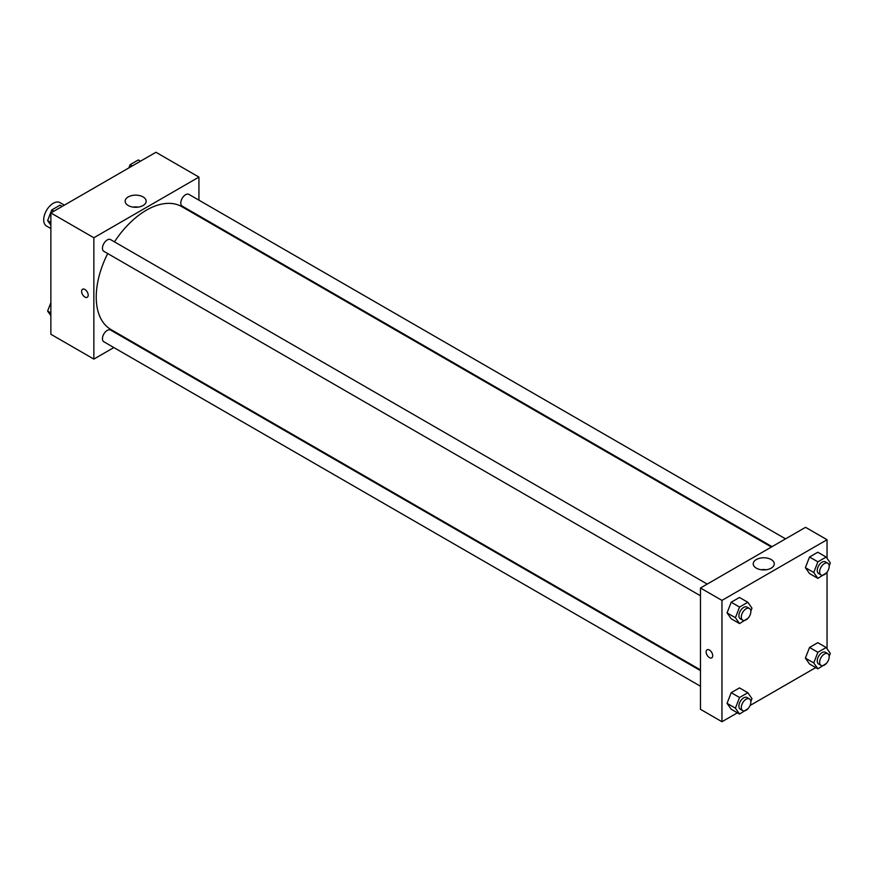 <?xml version="1.0" encoding="UTF-8"?>
<svg xmlns="http://www.w3.org/2000/svg" width="874" height="874" viewBox="0 0 874 874"><rect width="100%" height="100%" fill="white"/><g stroke="black" fill="none" stroke-linecap="round" stroke-linejoin="round"><path stroke-width="1.31" d="M64.37 205.139L60.011 202.615A13.514 7.8 120 0 0 49.599 206.242A13.514 7.8 120 0 0 43.7 219.833A13.514 7.8 120 0 0 46.497 226.016L50.867 228.54M113.849 347.557L93.857 359.094L50.867 334.272L50.867 212.939L155.943 152.273L198.933 177.083L198.933 200.179M198.933 215.78L198.933 216.523M128.216 196.923A10.521 6.074 180 0 1 139.676 195.612A10.521 6.074 180 0 1 146.166 201.217A10.521 6.074 180 0 1 135.645 207.291A10.521 6.074 180 0 1 125.135 201.217A10.521 6.074 180 0 1 128.216 196.923M93.857 359.094L93.857 237.761L50.867 212.939M93.857 237.761L198.933 177.083M138.19 207.105A10.521 6.074 0 0 0 133.099 207.105M82.582 289.228A4.643 2.677 -120 0 0 81.861 292.954A4.643 2.677 -120 0 0 84.898 297.051A4.643 2.677 60 0 1 81.861 292.954A4.643 2.677 60 0 1 82.571 289.239A4.643 2.677 60 0 1 87.225 291.916A4.643 2.677 60 0 1 87.225 297.28A4.643 2.677 60 0 1 84.898 297.051A4.643 2.677 -120 0 0 87.225 297.28M128.008 339.374L127.353 339.757M707.219 584.083L110.605 239.629A6.752 3.9 120 0 0 103.853 243.529A6.752 3.9 120 0 0 103.853 251.33L700.467 595.784M700.467 670.631L110.605 330.077A6.752 3.9 120 0 0 105.404 331.891A6.752 3.9 120 0 0 102.455 338.686A6.752 3.9 120 0 0 103.853 341.778L700.467 686.232M785.551 538.854L188.937 194.399A6.752 3.9 120 0 0 183.737 196.213A6.752 3.9 120 0 0 180.787 203.008A6.752 3.9 120 0 0 182.185 206.1L772.048 546.654M107.71 253.558A70.925 40.947 120 0 0 96.238 297.051A70.925 40.947 120 0 0 110.932 329.52L700.467 669.877M771.392 547.037L181.858 206.668A70.925 40.947 120 0 0 114.472 241.858M737.405 712.813L721.957 721.727L700.467 709.317L700.467 587.984L805.544 527.317L827.044 539.728L827.044 558.3M750.067 705.504L815.737 667.583M727.059 612.893L731.199 618.77L727.059 612.893L731.199 602.23L727.059 612.893L735.416 617.71L739.557 607.059L747.827 602.273L751.968 608.162L750.842 611.068M739.47 597.455L731.199 602.23L739.47 597.455L747.827 602.273M805.391 567.663L809.532 573.552L805.391 567.663L809.532 557L805.391 567.663L813.749 572.492L817.889 561.829L826.159 557.055L830.3 562.932L829.175 565.849M817.802 552.226L809.532 557L817.802 552.226L826.159 557.055M805.391 658.122L809.532 664L805.391 658.122L809.532 647.459L805.391 658.122L813.749 662.94L817.889 652.277L826.159 647.503L830.3 653.391L829.175 656.298M817.802 642.674L809.532 647.459L817.802 642.674L826.159 647.503M721.957 721.727L721.957 600.394L827.044 539.728M827.044 572.186L827.044 648.759M727.059 703.341L731.199 709.229L727.059 703.341L731.199 692.678L727.059 703.341L735.416 708.169L739.557 697.507L747.827 692.732L751.968 698.61L750.842 701.527M739.47 687.904L731.199 692.678L739.47 687.904L747.827 692.732M756.316 568.144A10.521 6.074 180 0 1 753.235 563.85A10.521 6.074 180 0 1 763.756 557.776A10.521 6.074 180 0 1 774.266 563.85A10.521 6.074 180 0 1 767.776 569.466A10.521 6.074 180 0 1 756.316 568.144M721.957 600.394L700.467 587.984M712.703 655.719A4.643 2.677 60 0 1 711.742 657.838A4.643 2.677 60 0 1 707.099 655.161A4.643 2.677 60 0 1 707.099 649.797A4.643 2.677 60 0 1 710.682 651.043A4.643 2.677 60 0 1 712.703 655.719M766.301 569.739A10.521 6.074 0 0 0 761.21 569.739M707.099 649.797A4.643 2.677 -120 0 0 707.099 655.161A4.643 2.677 -120 0 0 711.742 657.838M748.078 618.169L739.557 623.599L735.416 617.71M749.455 608.468L747.073 607.091A6.752 3.9 120 0 0 741.862 608.894A6.752 3.9 120 0 0 738.912 615.7A6.752 3.9 120 0 0 740.311 618.792L742.703 620.169A6.752 3.9 120 0 0 749.455 616.268A6.752 3.9 120 0 0 749.455 608.468A6.752 3.9 120 0 0 744.255 610.281A6.752 3.9 120 0 0 741.305 617.077A6.752 3.9 120 0 0 742.703 620.169M739.557 623.599L731.199 618.77M739.557 607.059L731.199 602.23M826.422 572.94L817.889 578.37L813.749 572.492M827.787 563.238L825.406 561.862A6.752 3.9 120 0 0 820.194 563.675A6.752 3.9 120 0 0 817.256 570.471A6.752 3.9 120 0 0 818.654 573.562L821.036 574.939A6.752 3.9 120 0 0 827.787 571.039A6.752 3.9 120 0 0 827.787 563.238A6.752 3.9 120 0 0 822.587 565.052A6.752 3.9 120 0 0 819.637 571.847A6.752 3.9 120 0 0 821.036 574.939M817.889 578.37L809.532 573.552M817.889 561.829L809.532 557M748.078 708.617L739.557 714.058L735.416 708.169M749.455 698.916L747.073 697.539A6.752 3.9 120 0 0 741.862 699.353A6.752 3.9 120 0 0 738.912 706.148A6.752 3.9 120 0 0 740.311 709.24L742.703 710.617A6.752 3.9 120 0 0 749.455 706.716A6.752 3.9 120 0 0 749.455 698.916A6.752 3.9 120 0 0 744.255 700.73A6.752 3.9 120 0 0 741.305 707.525A6.752 3.9 120 0 0 742.703 710.617M739.557 714.058L731.199 709.229M739.557 697.507L731.199 692.678M826.422 663.399L817.889 668.829L813.749 662.94M827.787 653.697L825.406 652.321A6.752 3.9 120 0 0 820.194 654.123A6.752 3.9 120 0 0 817.256 660.919A6.752 3.9 120 0 0 818.654 664.021L821.036 665.398A6.752 3.9 120 0 0 827.787 661.498A6.752 3.9 120 0 0 827.787 653.697A6.752 3.9 120 0 0 822.587 655.5A6.752 3.9 120 0 0 819.637 662.306A6.752 3.9 120 0 0 821.036 665.398M817.889 668.829L809.532 664M817.889 652.277L809.532 647.459M50.867 225.241L47.611 220.609L51.741 209.946L60.022 205.172L62.163 206.417M50.867 222.488L47.611 220.609M53.893 211.191L51.741 209.946M128.839 167.917L130.073 164.727L138.354 159.942L140.495 161.187M132.225 165.962L130.073 164.727M50.867 315.7L47.611 311.068L50.867 302.666M50.867 312.947L47.611 311.068"/></g></svg>
